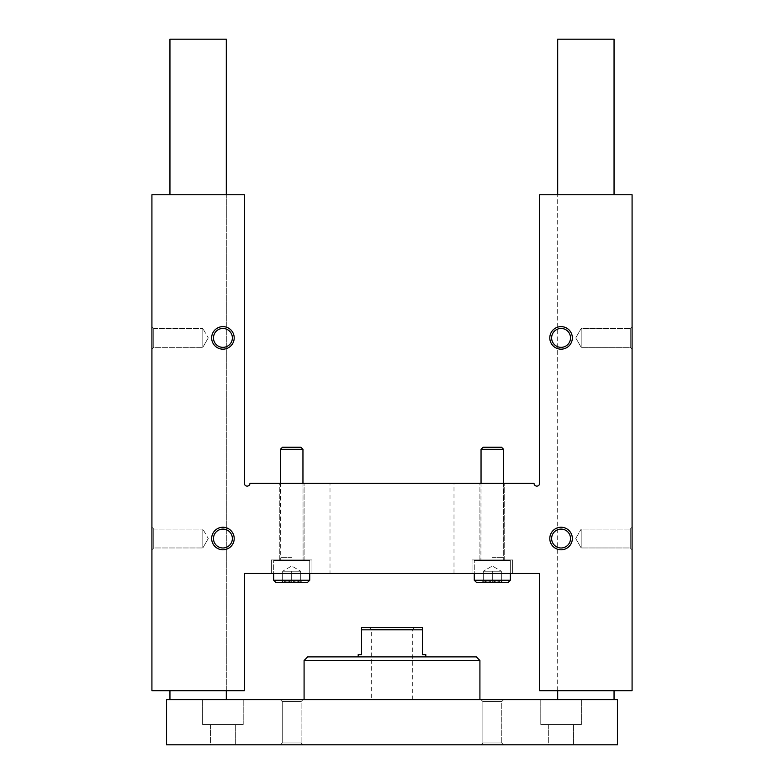 <?xml version="1.0" encoding="UTF-8"?>
<svg xmlns="http://www.w3.org/2000/svg" width="784" height="784" viewBox="0 0 784 784"><rect width="100%" height="100%" fill="white"/><g stroke="black" fill="none" stroke-linecap="round" stroke-linejoin="round"><path stroke-width="0.59" stroke-dasharray="3.92 2.94" d="M226.311 194.746L169.952 194.746L226.311 194.746L226.311 690.694L169.952 690.694L226.311 690.694L226.311 194.746M244.343 194.746L151.92 194.746L151.92 690.694L244.343 690.694L244.343 573.476L539.657 573.476L539.657 690.694L632.08 690.694L632.08 194.746L539.657 194.746L539.657 483.297A2.822 2.822 0 0 1 536.844 486.119A2.822 2.822 0 0 1 534.022 483.297L249.978 483.297A2.822 2.822 0 0 1 247.156 486.119A2.822 2.822 0 0 1 244.343 483.297L244.343 194.746M151.92 326.624L151.92 349.164L151.92 326.624L151.92 349.164L151.92 326.624L153.742 328.457L153.742 347.341L153.742 328.457L202.821 328.457L202.821 347.341L202.821 328.457L202.821 347.341L202.821 328.457L153.742 328.457L153.742 347.341L153.742 328.457L151.92 326.624M151.92 527.26L151.92 549.8L151.92 527.26L151.92 549.8L151.92 527.26L153.742 529.092L153.742 547.967L153.742 529.092L202.821 529.092L202.821 547.967L202.821 529.092L202.821 547.967L202.821 529.092L153.742 529.092L153.742 547.967L153.742 529.092L151.92 527.26M472.027 573.476L512.609 573.476L472.027 573.476L512.609 573.476L472.027 573.476L472.027 559.943L512.609 559.943L472.027 559.943L512.609 559.943L472.027 559.943L472.027 573.476M271.391 573.476L311.973 573.476L271.391 573.476L311.973 573.476L271.391 573.476L271.391 559.943L311.973 559.943L271.391 559.943L311.973 559.943L271.391 559.943L271.391 573.476M330.005 573.476L453.995 573.476L330.005 573.476L330.005 483.297L453.995 483.297L330.005 483.297M614.048 690.694L557.689 690.694L614.048 690.694L614.048 194.746L557.689 194.746L614.048 194.746L614.048 690.694M632.08 326.624L632.08 349.164L632.08 326.624L632.08 349.164L632.08 326.624L630.258 328.457L630.258 347.341L630.258 328.457L630.258 347.341L630.258 328.457L632.08 326.624M632.08 527.26L632.08 549.8L632.08 527.26L632.08 549.8L632.08 527.26L630.258 529.092L630.258 547.967L630.258 529.092L630.258 547.967L630.258 529.092L632.08 527.26M479.916 483.297L504.72 483.297L479.916 483.297L504.72 483.297L479.916 483.297L479.916 559.943L504.72 559.943L479.916 559.943L504.72 559.943L479.916 559.943L479.916 483.297M279.28 483.297L304.084 483.297L279.28 483.297L304.084 483.297L279.28 483.297L279.28 559.943L304.084 559.943L279.28 559.943L304.084 559.943L279.28 559.943L279.28 483.297M561.07 529.092A9.437 9.437 0 0 1 570.517 538.53A9.437 9.437 0 0 1 561.07 547.967A9.437 9.437 0 0 1 551.632 538.53A9.437 9.437 0 0 1 561.07 529.092M222.93 529.092A9.437 9.437 0 0 1 232.368 538.53A9.437 9.437 0 0 1 222.93 547.967A9.437 9.437 0 0 1 213.483 538.53A9.437 9.437 0 0 1 222.93 529.092M581.179 529.092L581.179 547.967L581.179 529.092L630.258 529.092L581.179 529.092L581.179 547.967L581.179 529.092L575.73 538.53L581.179 529.092M208.27 538.53L202.821 547.967L208.27 538.53L202.821 529.092L208.27 538.53M561.07 328.457A9.437 9.437 0 0 1 570.517 337.894A9.437 9.437 0 0 1 561.07 347.341A9.437 9.437 0 0 1 551.632 337.894A9.437 9.437 0 0 1 561.07 328.457M222.93 328.457A9.437 9.437 0 0 1 232.368 337.894A9.437 9.437 0 0 1 222.93 347.341A9.437 9.437 0 0 1 213.483 337.894A9.437 9.437 0 0 1 222.93 328.457M581.179 328.457L581.179 347.341L581.179 328.457L630.258 328.457L581.179 328.457L581.179 347.341L581.179 328.457L575.73 337.894L581.179 328.457M208.27 337.894L202.821 347.341L208.27 337.894L202.821 328.457L208.27 337.894M422.429 629.826L361.571 629.826L361.571 627.572L422.429 627.572L422.429 654.63L425.81 654.63M166.571 699.71L166.571 744.8L617.429 744.8L617.429 699.71L166.571 699.71M479.916 699.71L304.084 699.71L479.916 699.71M614.048 699.71L557.689 699.71L614.048 699.71M226.311 699.71L169.952 699.71L226.311 699.71M202.635 699.71L243.216 699.71L202.635 699.71L243.216 699.71L202.635 699.71L202.635 724.514L243.216 724.514L202.635 724.514L243.216 724.514L202.635 724.514L202.635 699.71M540.784 699.71L581.365 699.71L540.784 699.71L581.365 699.71L540.784 699.71L540.784 724.514L581.365 724.514L540.784 724.514L581.365 724.514L540.784 724.514L540.784 699.71M280.407 699.71L302.957 699.71L280.407 699.71L302.957 699.71L280.407 699.71L282.24 701.543L301.125 701.543L282.24 701.543L301.125 701.543L282.24 701.543L280.407 699.71M481.043 699.71L503.593 699.71L481.043 699.71L503.593 699.71L481.043 699.71L482.875 701.543L501.76 701.543L482.875 701.543L501.76 701.543L482.875 701.543L481.043 699.71M210.524 744.8L235.327 744.8L210.524 744.8L235.327 744.8L210.524 744.8L210.524 724.514L235.327 724.514L210.524 724.514L235.327 724.514L210.524 724.514L210.524 744.8M548.673 744.8L573.476 744.8L548.673 744.8L573.476 744.8L548.673 744.8L548.673 724.514L573.476 724.514L548.673 724.514L573.476 724.514L548.673 724.514L548.673 744.8M280.407 744.8L302.957 744.8L280.407 744.8L302.957 744.8L280.407 744.8L282.24 742.967L301.125 742.967L282.24 742.967L282.24 701.543L282.24 742.967L301.125 742.967L282.24 742.967L280.407 744.8M481.043 744.8L503.593 744.8L481.043 744.8L503.593 744.8L481.043 744.8L482.875 742.967L501.76 742.967L482.875 742.967L482.875 701.543L482.875 742.967L501.76 742.967L482.875 742.967L481.043 744.8M169.952 39.2L226.311 39.2M557.689 39.2L614.048 39.2M479.916 660.491L304.084 660.491M476.309 656.884L307.691 656.884M358.19 656.884L425.81 656.884L358.19 656.884M358.19 654.63L361.571 654.63L361.571 629.826M369.46 627.572L414.54 627.572L369.46 627.572L371.283 629.405L412.717 629.405L371.283 629.405L371.283 699.71L412.717 699.71L371.283 699.71M501.339 582.492C498.359 580.67 495.351 580.67 492.313 582.492C489.334 580.67 486.335 580.67 483.297 582.492C483.297 580.679 483.297 580.679 483.297 582.492C483.297 580.679 483.297 580.679 483.297 582.492L481.905 582.492L483.297 582.492C486.276 580.67 489.285 580.67 492.313 582.492L483.297 582.492L492.313 582.492C495.292 580.67 498.301 580.67 501.339 582.492L492.313 582.492L501.339 582.492C501.339 580.679 501.339 580.679 501.339 582.492C501.339 580.679 501.339 580.679 501.339 582.492L502.73 582.492L501.339 582.492C498.359 580.67 495.351 580.67 492.313 582.492C489.334 580.67 486.335 580.67 483.297 582.492C483.297 580.679 483.297 580.679 483.297 582.492C483.297 580.679 483.297 580.679 483.297 582.492L481.905 582.492L483.297 582.492C486.276 580.67 489.285 580.67 492.313 582.492L483.297 582.492L492.313 582.492C495.292 580.67 498.301 580.67 501.339 582.492L492.313 582.492L501.339 582.492C501.339 580.679 501.339 580.679 501.339 582.492C501.339 580.679 501.339 580.679 501.339 582.492L502.73 582.492L501.339 582.492L501.339 571.222L483.297 571.222L501.339 571.222L496.821 571.222L501.339 571.222L501.339 582.492L501.339 571.222L487.805 571.222L496.821 571.222L492.313 571.222L492.313 582.492L508.101 582.492L476.535 582.492L492.313 582.492L492.313 571.222L483.297 571.222L483.297 582.492L483.297 571.222L501.339 571.222L496.821 571.222L501.339 571.222L501.339 582.492M474.281 580.238L476.535 582.492L508.101 582.492L510.355 580.238L474.281 580.238L510.355 580.238L474.281 580.238L474.281 560.511L510.355 560.511L474.281 560.511L510.355 560.511L474.281 560.511L474.281 573.476M492.313 559.943L509.786 559.943L492.313 559.943M492.313 557.649L503.593 557.649L492.313 557.649M503.593 483.297L503.7 559.943L503.593 449.301L481.043 449.301L503.593 449.301L481.043 449.301L480.935 559.943L481.043 483.297M503.593 449.301L501.515 447.233L483.12 447.233L501.515 447.233L483.12 447.233L481.043 449.301M300.703 582.492C297.724 580.67 294.715 580.67 291.687 582.492C288.708 580.67 285.699 580.67 282.661 582.492C282.661 580.679 282.661 580.679 282.661 582.492C282.661 580.679 282.661 580.679 282.661 582.492L281.27 582.492L282.661 582.492C285.641 580.67 288.649 580.67 291.687 582.492L282.661 582.492L291.687 582.492C294.666 580.67 297.665 580.67 300.703 582.492L291.687 582.492L300.703 582.492C300.703 580.679 300.703 580.679 300.703 582.492C300.703 580.679 300.703 580.679 300.703 582.492L302.095 582.492L300.703 582.492C297.724 580.67 294.715 580.67 291.687 582.492C288.708 580.67 285.699 580.67 282.661 582.492C282.661 580.679 282.661 580.679 282.661 582.492C282.661 580.679 282.661 580.679 282.661 582.492L281.27 582.492L282.661 582.492C285.641 580.67 288.649 580.67 291.687 582.492L282.661 582.492L291.687 582.492C294.666 580.67 297.665 580.67 300.703 582.492L291.687 582.492L300.703 582.492C300.703 580.679 300.703 580.679 300.703 582.492C300.703 580.679 300.703 580.679 300.703 582.492L302.095 582.492L300.703 582.492L300.703 571.222L282.661 571.222L300.703 571.222L296.195 571.222L300.703 571.222L300.703 582.492L300.703 571.222L287.179 571.222L296.195 571.222L291.687 571.222L291.687 582.492L307.465 582.492L275.899 582.492L291.687 582.492L291.687 571.222L282.661 571.222L282.661 582.492L282.661 571.222L300.703 571.222L296.195 571.222L300.703 571.222L300.703 582.492M273.645 580.238L275.899 582.492L307.465 582.492L309.719 580.238L273.645 580.238L309.719 580.238L273.645 580.238L273.645 560.511L309.719 560.511L273.645 560.511L309.719 560.511L273.645 560.511L273.645 573.476M291.687 559.943L274.214 559.943L291.687 559.943M291.687 557.649L280.407 557.649L291.687 557.649M302.957 483.297L303.065 559.943L302.957 449.301L280.407 449.301L302.957 449.301L280.407 449.301L280.3 559.943L280.407 483.297M302.957 449.301L300.88 447.233L282.485 447.233L300.88 447.233L282.485 447.233L280.407 449.301M496.821 571.222L487.805 571.222L496.821 571.222M483.297 571.222L483.297 582.492L483.297 571.222L492.313 566.009L501.339 571.222L492.313 566.009L483.297 571.222M492.313 571.222L492.313 582.492L492.313 571.222M296.195 571.222L287.179 571.222L296.195 571.222M282.661 571.222L282.661 582.492L282.661 571.222L291.687 566.009L300.703 571.222L291.687 566.009L282.661 571.222M291.687 571.222L291.687 582.492L291.687 571.222M453.995 573.476L453.995 483.297M311.973 573.476L311.973 559.943L311.973 573.476M304.084 559.943L304.084 483.297L304.084 559.943M512.609 573.476L512.609 559.943L512.609 573.476M504.72 559.943L504.72 483.297L504.72 559.943M575.73 538.53L581.179 547.967L630.258 547.967L632.08 549.8L630.258 547.967L581.179 547.967L575.73 538.53M153.742 547.967L151.92 549.8L153.742 547.967L202.821 547.967L153.742 547.967M575.73 337.894L581.179 347.341L630.258 347.341L632.08 349.164L630.258 347.341L581.179 347.341L575.73 337.894M153.742 347.341L151.92 349.164L153.742 347.341L202.821 347.341L153.742 347.341M557.689 690.694L557.689 194.746L557.689 690.694M169.952 690.694L169.952 194.746L169.952 690.694M501.76 742.967L503.593 744.8L501.76 742.967L501.76 701.543L503.593 699.71L501.76 701.543L501.76 742.967M301.125 742.967L302.957 744.8L301.125 742.967L301.125 701.543L302.957 699.71L301.125 701.543L301.125 742.967M573.476 744.8L573.476 724.514L573.476 744.8M581.365 724.514L581.365 699.71L581.365 724.514M235.327 744.8L235.327 724.514L235.327 744.8M243.216 724.514L243.216 699.71L243.216 724.514M412.717 699.71L412.717 629.405L414.54 627.572M501.339 581.091L502.73 582.492L501.339 581.091M483.297 581.091L481.905 582.492L483.297 581.091M510.355 573.476L510.355 560.511L509.786 559.943L510.355 560.511L510.355 580.238M474.849 559.943L474.281 560.511L474.849 559.943M300.703 581.091L302.095 582.492L300.703 581.091M282.661 581.091L281.27 582.492L282.661 581.091M309.719 573.476L309.719 560.511L309.151 559.943L309.719 560.511L309.719 580.238M274.214 559.943L273.645 560.511L274.214 559.943"/><path stroke-width="1.18" d="M244.343 194.746L151.92 194.746L151.92 690.694L244.343 690.694L244.343 573.476L539.657 573.476L539.657 690.694L632.08 690.694L632.08 194.746L539.657 194.746L539.657 483.297A2.822 2.822 0 0 1 536.844 486.119A2.822 2.822 0 0 1 534.022 483.297L249.978 483.297A2.822 2.822 0 0 1 247.156 486.119A2.822 2.822 0 0 1 244.343 483.297L244.343 194.746M222.93 326.624A11.27 11.27 0 0 1 232.691 343.529A11.27 11.27 0 0 1 213.17 343.529A11.27 11.27 0 0 1 222.93 326.624M561.07 326.624A11.27 11.27 0 0 1 570.83 343.529A11.27 11.27 0 0 1 551.309 343.529A11.27 11.27 0 0 1 561.07 326.624M222.93 527.26A11.27 11.27 0 0 1 232.691 544.165A11.27 11.27 0 0 1 213.17 544.165A11.27 11.27 0 0 1 222.93 527.26M561.07 527.26A11.27 11.27 0 0 1 570.83 544.165A11.27 11.27 0 0 1 551.309 544.165A11.27 11.27 0 0 1 561.07 527.26M561.07 529.092A9.437 9.437 0 0 1 569.253 543.253A9.437 9.437 0 0 1 552.896 543.253A9.437 9.437 0 0 1 561.07 529.092M222.93 529.092A9.437 9.437 0 0 1 231.104 543.253A9.437 9.437 0 0 1 214.747 543.253A9.437 9.437 0 0 1 222.93 529.092M561.07 328.457A9.437 9.437 0 0 1 569.253 342.618A9.437 9.437 0 0 1 552.896 342.618A9.437 9.437 0 0 1 561.07 328.457M222.93 328.457A9.437 9.437 0 0 1 231.104 342.618A9.437 9.437 0 0 1 214.747 342.618A9.437 9.437 0 0 1 222.93 328.457M617.429 744.8L166.571 744.8L166.571 699.71L617.429 699.71L617.429 744.8M226.311 194.746L226.311 39.2L169.952 39.2L169.952 194.746M226.311 690.694L226.311 699.71M614.048 194.746L614.048 39.2L557.689 39.2L557.689 194.746M614.048 690.694L614.048 699.71M304.084 699.71L304.084 660.491L479.916 660.491L479.916 699.71M304.084 660.491L307.691 656.884L476.309 656.884L479.916 660.491M361.571 629.826L422.429 629.826L422.429 627.572L361.571 627.572L361.571 654.63L358.19 654.63L358.19 656.884M425.81 656.884L425.81 654.63L422.429 654.63L422.429 629.826M510.355 580.238L474.281 580.238L476.535 582.492L508.101 582.492L510.355 580.238L510.355 573.476M481.043 483.297L481.043 449.301L503.593 449.301L503.593 483.297M481.043 449.301L483.12 447.233L501.515 447.233L503.593 449.301M309.719 580.238L273.645 580.238L275.899 582.492L307.465 582.492L309.719 580.238L309.719 573.476M280.407 483.297L280.407 449.301L302.957 449.301L302.957 483.297M280.407 449.301L282.485 447.233L300.88 447.233L302.957 449.301M169.952 690.694L169.952 699.71M557.689 690.694L557.689 699.71M474.281 580.238L474.281 573.476M273.645 580.238L273.645 573.476"/></g></svg>
